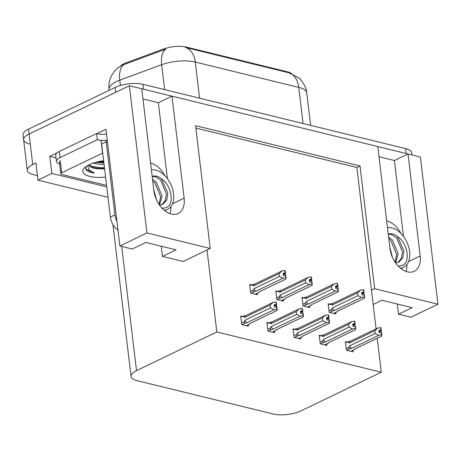 <?xml version="1.0" encoding="UTF-8"?>
<svg xmlns="http://www.w3.org/2000/svg" width="461" height="461" viewBox="0 0 461 461"><rect width="100%" height="100%" fill="white"/><g stroke="black" fill="none" stroke-linecap="round" stroke-linejoin="round"><path stroke-width="0.69" d="M386.658 220.888A21.085 13.6 -115.7 0 1 386.946 220.957A21.085 13.6 -115.7 0 1 400.989 233.537M164.946 175.75A21.085 13.6 64.3 0 0 150.897 163.165A21.085 13.6 64.3 0 0 150.609 163.102M120.01 66.47A17.795 6.373 -6.8 0 1 123.928 63.756A17.795 6.373 -6.8 0 1 126.251 62.782L163.839 48.918A17.795 6.373 -6.8 0 1 186.526 47.12L287.555 71.853A17.795 6.373 -6.8 0 1 291.778 73.714M29.648 144.034A19.771 7.082 -6.8 0 1 23.632 139.821A19.771 7.082 -6.8 0 1 29.095 134.013L129.374 85.746L141.746 88.771L153.911 190.791A21.085 13.6 64.3 0 0 178.171 213.489A21.085 13.6 64.3 0 0 184.135 198.19L171.97 96.17L377.795 146.563L389.96 248.577A21.085 13.6 64.3 0 0 414.22 271.281A21.085 13.6 64.3 0 0 420.184 255.982L408.02 153.962L420.397 156.994L437.95 304.214L410.907 317.231L398.535 314.2L412.146 307.648L381.921 300.249L373.18 304.456M169.959 213.616A21.085 13.6 64.3 0 0 170.864 206.614M379.011 156.746L394.409 160.514L408.02 153.962M167.412 178.643L158.359 102.728L142.962 98.954M158.359 102.728L171.97 96.17M56.017 157.869L49.8 156.348L57.193 152.787M96.919 133.661L105.972 129.305L119.883 245.984L132.255 249.015L145.872 242.457L176.096 249.862L162.485 256.414L183.173 261.479L207.035 249.989L216.814 331.966L136.502 370.627A19.771 7.082 173.2 0 0 131.039 376.435A19.771 7.082 173.2 0 0 137.055 380.648L273.171 413.972A19.771 7.082 173.2 0 0 300.952 410.889L381.264 372.229L377.207 338.241M106.762 186.895L51.839 173.451L49.8 156.348M51.839 173.451L37.952 180.136L108.001 197.285M37.41 175.589L33.29 174.581A19.771 7.082 -6.8 0 1 27.274 170.368A19.771 7.082 -6.8 0 1 32.737 164.56L35.912 163.027L37.952 180.136M437.95 304.214L374.666 288.719L360.024 165.931L195.573 125.674L210.216 248.462L146.926 232.966L119.883 245.984M146.926 232.966L129.374 85.746M376.09 328.831L356.849 167.464L195.856 128.049M397.319 304.018L398.535 314.2M161.269 246.232L162.485 256.414M216.814 331.966L381.264 372.229M210.216 248.462L207.035 249.989M356.849 167.464L360.024 165.931M374.666 288.719L371.485 290.246M320.395 335.545L319.219 335.256L320.239 343.808L326.855 345.427L326.699 344.137M294.227 329.137L293.058 328.854L294.078 337.406L300.687 339.025L300.532 337.729M268.066 322.735L266.89 322.446L267.91 330.998L274.526 332.617L274.37 331.326M241.898 316.327L240.728 316.039L241.748 324.596L248.358 326.209L248.202 324.919M346.557 341.953L345.387 341.664L346.407 350.216L353.017 351.835L352.861 350.544M303.177 297.645L302.001 297.357L303.021 305.908L309.631 307.527L309.481 306.237M277.009 291.237L275.839 290.954L276.859 299.506L283.469 301.125L283.313 299.829M250.847 284.835L249.672 284.546L250.692 293.098L257.301 294.717L257.152 293.427M329.338 304.053L328.169 303.764L329.189 312.316L335.798 313.935L335.643 312.639M403.461 236.435L394.409 160.514M406.913 264.407A21.085 13.6 -115.7 0 1 406.008 271.408M303.056 123.519L298.745 87.377A26.358 9.445 173.2 0 1 306.772 92.995C306.548 86.443 300.422 78.791 298.474 77.702L288.788 72.74A23.062 15.565 103.8 0 1 298.745 87.377L195.274 62.045A26.358 9.445 173.2 0 0 161.673 64.713A23.062 11.946 -110.2 0 1 165.868 49.073L122.315 65.162M141.758 88.846A19.771 7.082 -6.8 0 1 143.538 89.215L406.227 153.525A19.771 7.082 -6.8 0 1 407.91 154.014M27.274 170.368L23.632 139.821A19.771 7.082 -6.8 0 1 29.095 134.013L115.757 92.298L115.175 87.411A19.771 7.082 -6.8 0 1 142.956 84.323L405.645 148.638A19.771 7.082 -6.8 0 1 411.661 152.85L411.909 154.913M288.788 72.74L185.31 47.402A23.062 15.565 -76.2 0 1 195.274 62.045L199.584 98.187M23.632 139.821L23.05 134.935A19.771 7.082 -6.8 0 1 28.513 129.126L115.175 87.411M328.261 304.565L333.436 303.177L360.56 290.119L363.383 289.715L363.677 292.159L361.66 292.447L361.954 294.89L364.357 294.7L364.455 298.192L337.331 311.244L337.1 311.769L333.683 313.417M337.74 311.048L337.1 311.769M363.498 289.871L364.063 292.251L363.671 289.785M329.465 303.989L332.197 305.067L357.586 292.844L357.92 295.651L332.531 307.873L331.724 309.36C331.165 310.449 331.574 310.916 332.946 310.749L334.311 310.507L361.436 297.449L364.259 297.045L363.971 294.602M364.645 297.143L364.259 297.045M363.383 289.715L363.677 292.159M361.845 294.003L363.931 293L364.121 294.642M363.931 293L364.063 292.251M332.531 307.873A4.483 2.893 64.3 0 0 334.311 310.507M357.586 292.844L360.56 290.119M361.436 297.449L357.92 295.651M333.436 303.177A4.483 2.893 64.3 0 0 332.197 305.067M361.747 293.161L363.775 292.182M361.764 293.288L363.965 292.228M345.479 342.471L350.654 341.077L377.778 328.019L380.705 327.638L380.993 330.082L378.879 330.347L379.173 332.79L381.189 332.502L381.478 334.945L381.869 335.043L381.575 332.6L381.189 332.502M378.965 331.061L380.993 330.082M380.607 327.615L380.895 330.059M381.184 330.128L380.895 327.685L381.282 330.157L378.982 331.188M379.069 331.903L381.149 330.9L381.282 330.157M346.684 341.889L349.415 342.967L374.805 330.744L377.778 328.019M350.654 341.077A4.483 2.893 64.3 0 0 349.415 342.967M346.747 350.297L350.164 348.654C348.793 348.816 348.383 348.349 348.942 347.266L346.211 348.579M350.164 348.654L351.53 348.407A4.483 2.893 -115.7 0 1 349.749 345.773L348.942 347.266M351.53 348.407L378.654 335.349L375.139 333.551L349.749 345.773M374.805 330.744L375.139 333.551M378.654 335.349L381.478 334.945M381.869 335.043L381.673 336.092L354.555 349.144L354.319 349.668L350.902 351.317M354.958 348.954L354.319 349.668M381.149 330.9L381.345 332.542M302.099 298.163L307.274 296.769L334.392 283.711L337.222 283.308L337.515 285.751L335.499 286.039L335.787 288.482L338.19 288.292L338.293 291.784L311.169 304.842L310.939 305.361L307.516 307.009M311.573 304.646L310.939 305.361M337.337 283.463L337.901 285.849L337.51 283.382M303.303 297.581L306.029 298.659L331.424 286.437L331.759 289.243L306.363 301.471L305.557 302.958C305.003 304.047 305.407 304.508 306.778 304.346L308.144 304.099L335.268 291.047L338.097 290.637L337.804 288.194M338.483 290.735L338.097 290.637M337.222 283.308L337.515 285.751M335.683 287.601L337.763 286.598L337.959 288.234M337.763 286.598L337.901 285.849M306.363 301.471A4.483 2.893 64.3 0 0 308.144 304.099M331.424 286.437L334.392 283.711M335.268 291.047L331.759 289.243M307.274 296.769A4.483 2.893 64.3 0 0 306.029 298.659M335.579 286.754L337.613 285.78M335.596 286.886L337.798 285.826M275.932 291.755L281.106 290.361L308.23 277.309L311.054 276.905L311.348 279.349L309.331 279.637L309.625 282.08L312.028 281.884L312.126 285.376L285.002 298.434L284.771 298.959L281.348 300.607M285.411 298.238L284.771 298.959M311.169 277.061L311.734 279.441L311.342 276.975M277.136 291.179L279.867 292.257L305.257 280.034L305.591 282.841L280.202 295.063L279.395 296.55C278.836 297.639 279.245 298.1 280.616 297.939L281.982 297.697L309.106 284.639L311.93 284.235L311.642 281.792M312.316 284.328L311.93 284.235M311.054 276.905L311.348 279.349M309.515 281.193L311.601 280.19L311.792 281.827M311.601 280.19L311.734 279.441M280.202 295.063A4.483 2.893 64.3 0 0 281.982 297.697M305.257 280.034L308.23 277.309M309.106 284.639L305.591 282.841M281.106 290.361A4.483 2.893 64.3 0 0 279.867 292.257M309.417 280.351L311.446 279.372M309.435 280.478L311.636 279.418M249.77 285.353L254.945 283.959L282.063 270.901L284.892 270.498L285.186 272.941L283.169 273.229L283.457 275.672L285.86 275.482L285.964 278.974L258.84 292.026L258.609 292.551L255.187 294.199M259.243 291.836L258.609 292.551M285.007 270.653L285.572 273.039L285.18 270.567M250.974 284.771L253.7 285.849L279.095 273.627L279.429 276.433L254.034 288.655L253.227 290.148C252.674 291.231 253.077 291.698 254.449 291.536L255.815 291.289L282.939 278.231L285.768 277.827L285.474 275.384M286.154 277.925L285.768 277.827M284.892 270.498L285.186 272.941M283.354 274.785L285.434 273.782L285.63 275.424M285.434 273.782L285.572 273.039M254.034 288.655A4.483 2.893 64.3 0 0 255.815 291.289M279.095 273.627L282.063 270.901M282.939 278.231L279.429 276.433M254.945 283.959A4.483 2.893 64.3 0 0 253.7 285.849M283.25 273.943L285.284 272.964M283.267 274.076L285.468 273.01M319.317 336.063L324.492 334.669L351.616 321.617L354.538 321.236L354.832 323.68L352.717 323.945L353.005 326.388L355.022 326.1L355.316 328.543L355.702 328.635L355.414 326.192L355.022 326.1M352.803 324.653L354.832 323.68M354.44 321.213L354.734 323.657M355.022 323.726L354.728 321.282L355.12 323.749L352.815 324.786M352.901 325.501L354.982 324.498L355.12 323.749M320.522 335.481L323.247 336.559L348.643 324.337L351.616 321.617M324.492 334.669A4.483 2.893 64.3 0 0 323.247 336.559M320.579 343.894L324.002 342.246C322.625 342.408 322.222 341.947 322.775 340.858L320.043 342.171M324.002 342.246L325.368 341.999A4.483 2.893 -115.7 0 1 323.587 339.371L322.775 340.858M325.368 341.999L352.486 328.947L348.977 327.149L323.587 339.371M348.643 324.337L348.977 327.149M352.486 328.947L355.316 328.543M355.702 328.635L355.512 329.684L328.388 342.742L328.157 343.266L324.734 344.909M328.791 342.546L328.157 343.266M354.982 324.498L355.177 326.134M293.15 329.655L298.325 328.267L325.449 315.209L328.376 314.828L328.664 317.272L326.549 317.537L326.843 319.98L328.86 319.692L329.148 322.135L329.54 322.227L329.246 319.784L328.86 319.692M326.636 318.251L328.664 317.272M328.278 314.805L328.566 317.249M328.854 317.318L328.566 314.875L328.952 317.341L326.653 318.378M326.74 319.093L328.82 318.09L328.952 317.341M294.354 329.079L297.086 330.157L322.475 317.934L325.449 315.209M298.325 328.267A4.483 2.893 64.3 0 0 297.086 330.157M294.418 337.487L297.835 335.839C296.463 336 296.054 335.539 296.613 334.45L293.882 335.764M297.835 335.839L299.201 335.596A4.483 2.893 -115.7 0 1 297.42 332.963L296.613 334.45M299.201 335.596L326.325 322.539L322.809 320.741L297.42 332.963M322.475 317.934L322.809 320.741M326.325 322.539L329.148 322.135M329.54 322.227L329.344 323.276L302.226 336.334L301.99 336.858L298.572 338.507M302.629 336.138L301.99 336.858M328.82 318.09L329.016 319.732M266.988 323.253L272.163 321.859L299.287 308.801L302.209 308.426L302.502 310.87L300.388 311.129L300.676 313.572L302.693 313.284L302.986 315.727L303.373 315.825L303.084 313.382L302.693 313.284M300.474 311.843L302.502 310.87M302.111 308.397L302.404 310.841M302.693 310.916L302.399 308.472L302.791 310.939L300.486 311.976M300.572 312.685L302.652 311.688L302.791 310.939M268.193 322.671L270.918 323.749L296.314 311.527L299.287 308.801M272.163 321.859A4.483 2.893 64.3 0 0 270.918 323.749M268.25 331.084L271.673 329.436C270.296 329.598 269.892 329.131 270.446 328.048L267.714 329.361M271.673 329.436L273.039 329.189A4.483 2.893 -115.7 0 1 271.258 326.555L270.446 328.048M273.039 329.189L300.157 316.131L296.648 314.333L271.258 326.555M296.314 311.527L296.648 314.333M300.157 316.131L302.986 315.727M303.373 315.825L303.182 316.874L276.058 329.932L275.828 330.451L272.405 332.099M276.462 329.736L275.828 330.451M302.652 311.688L302.848 313.324M240.821 316.845L245.995 315.451L273.119 302.399L276.047 302.018L276.335 304.462L274.22 304.727L274.514 307.17L276.531 306.882L276.819 309.325L277.211 309.417L276.917 306.974L276.531 306.882M274.307 305.441L276.335 304.462M275.949 301.995L276.237 304.439M276.525 304.508L276.237 302.064L276.623 304.531L274.324 305.568M274.41 306.283L276.491 305.28L276.623 304.531M242.025 316.269L244.756 317.347L270.146 305.124L273.119 302.399M245.995 315.451A4.483 2.893 64.3 0 0 244.756 317.347M242.088 324.677L245.506 323.028C244.134 323.19 243.725 322.729 244.284 321.64L241.552 322.954M245.506 323.028L246.871 322.786A4.483 2.893 -115.7 0 1 245.091 320.153L244.284 321.64M246.871 322.786L273.995 309.729L270.48 307.931L245.091 320.153M270.146 305.124L270.48 307.931M273.995 309.729L276.819 309.325M277.211 309.417L277.015 310.466L249.897 323.524L249.66 324.048L246.243 325.691M250.3 323.328L249.66 324.048M276.491 305.28L276.686 306.917M164.272 210.251A21.483 13.859 64.3 0 0 167.493 209.38A21.483 13.859 64.3 0 0 172.541 188.866A21.483 13.859 64.3 0 0 155.801 170.109A21.483 13.859 64.3 0 0 151.415 169.873M152.205 176.505L155.518 176.701L160.595 180.09L166.398 193.816L165.413 200.356L161.897 204.713M159.592 205.162L162.969 204.235L166.755 199.907L167.839 193.119L161.494 178.856A14.89 9.606 64.3 0 0 156.527 176.217A14.89 9.606 64.3 0 0 152.193 176.396M152.747 181.035L154.833 182.861L160.635 196.588L159.051 204.373M152.545 179.335L156.273 182.17L162.076 195.896L159.529 205.076M153.761 189.523L156.342 199.469M161.494 178.856C170.201 184.152 173.924 199.699 168.945 205.831L166.6 207.525L162.214 208.326M107.488 142.051A13.179 8.5 -115.7 0 1 106.186 141.844L114.898 214.907A13.179 8.5 64.3 0 0 116.961 221.453M106.186 141.844L101.651 144.028L110.363 217.091A13.179 8.5 64.3 0 0 117.993 230.125M59.354 151.467A13.179 4.725 173.2 0 0 55.718 155.34L56.444 161.454A13.179 4.725 -6.8 0 1 60.086 157.581L97.294 139.671L96.562 133.557L59.354 151.467L60.086 157.581M59.636 164.035A13.179 4.725 -6.8 0 1 56.444 161.454M106.549 134.134A13.179 4.725 -6.8 0 1 96.562 133.557M107.275 140.242A13.179 4.725 -6.8 0 1 105.592 140.386M102.647 140.438A13.179 4.725 -6.8 0 1 97.294 139.671M168.945 205.831L166.49 207.577M400.315 268.043A21.483 13.859 64.3 0 0 403.542 267.167A21.483 13.859 64.3 0 0 408.59 246.658A21.483 13.859 64.3 0 0 391.85 227.895A21.483 13.859 64.3 0 0 387.465 227.665M388.254 234.292L391.568 234.493L396.644 237.882L402.447 251.602L401.462 258.148L397.947 262.505M395.642 262.954L399.019 262.021L402.799 257.693L403.888 250.911L397.543 236.649A14.89 9.606 64.3 0 0 392.576 234.004A14.89 9.606 64.3 0 0 388.243 234.188M388.796 238.827L390.882 240.654L396.685 254.38L395.094 262.165M388.594 237.127L392.323 239.962L398.125 253.683L395.578 262.862M389.81 247.315L392.392 257.255M397.543 236.649C406.25 241.939 409.973 257.492 404.994 263.617L402.649 265.311L398.264 266.112M404.994 263.617L402.539 265.363M105.592 177.087A23.062 8.263 -6.8 0 1 84.219 168.127A23.062 8.263 -6.8 0 1 89.209 164.71A23.062 8.263 -6.8 0 1 103.639 160.693M95.536 162.364L103.904 162.923M92.961 163.177L100.573 164.444L104.088 164.45M88.985 164.819L94.54 168.075L97.732 168.72L104.624 168.985M88.725 164.946A16.475 5.907 173.2 0 0 97.732 168.72M106.531 184.976A3.296 1.181 -6.8 0 1 104.307 184.878L61.803 174.471A3.296 1.181 -6.8 0 1 60.8 173.768A3.296 1.181 -6.8 0 1 61.711 172.8L102.544 153.144A3.296 1.181 -6.8 0 1 102.728 153.064M102.544 153.144L101.092 140.928A3.296 1.181 -6.8 0 1 105.719 140.415L105.909 141.982M85.948 166.611L85.867 169.377C87.002 171.198 89.814 172.443 94.292 173.1L88.898 169.809L87.625 165.539M96.326 162.151L103.829 162.301M93.266 167.677L100.043 168.449L104.555 168.409M98.74 161.563L103.737 161.534M90.166 166.081L99.951 167.689L104.468 167.643M85.596 168.213L86.195 169.262L94.292 173.1M126.251 62.782L126.354 63.67M172.477 203.802L184.135 198.19M32.737 164.56L28.513 129.126M136.502 370.627L121.687 246.428M287.555 71.853L287.624 72.458M163.839 48.918L163.949 49.805M186.526 47.12L186.596 47.725M408.527 261.589L420.184 255.982M164.64 89.636L161.673 64.713L119.785 80.156A26.358 9.445 173.2 0 0 116.345 81.603A26.358 9.445 173.2 0 0 109.061 89.348L109.176 90.298M124.044 64.477A23.062 11.946 -110.2 0 0 119.785 80.156L120.413 85.458M142.956 84.323L143.538 89.215M405.645 148.638L406.227 153.525M329.523 312.397L332.946 310.749M331.724 309.36L328.993 310.679M303.361 305.995L306.778 304.346M305.557 302.958L302.825 304.272M277.194 299.587L280.616 297.939M279.395 296.55L276.663 297.864M251.032 293.179L254.449 291.536M253.227 290.148L250.496 291.461M114.898 214.907L110.363 217.091M61.711 172.8L60.253 160.584M131.039 376.435L112.928 224.553M121.669 65.485C116.645 68.361 114.19 71.553 113.544 72.515L112.035 74.82C109.488 79.332 108.496 84.173 109.061 89.348M306.772 92.995L310.633 125.375M337.008 311.982L333.914 313.474M354.227 349.887L351.138 351.374M310.841 305.58L307.752 307.066M284.679 299.172L281.585 300.664M258.512 292.77L255.423 294.256M328.065 343.48L324.97 344.966M301.897 337.072L298.809 338.564M275.736 330.67L272.641 332.156M249.568 324.262L246.479 325.748M167.493 209.38L164.796 210.677M403.542 267.167L400.845 268.469M60.8 173.768L59.342 161.552"/></g></svg>
